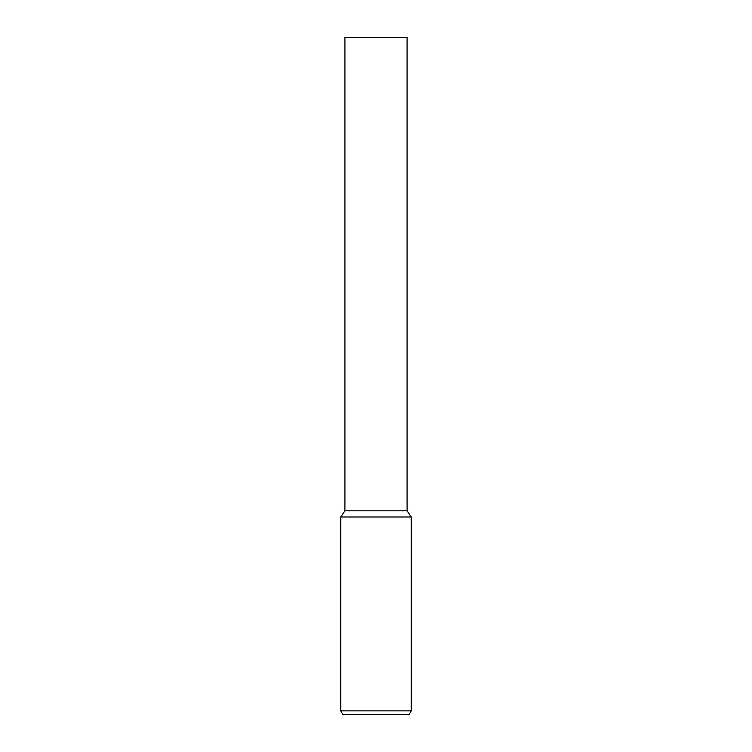 <?xml version="1.0" encoding="UTF-8"?>
<svg xmlns="http://www.w3.org/2000/svg" width="752" height="752" viewBox="0 0 752 752"><rect width="100%" height="100%" fill="white"/><g stroke="black" fill="none" stroke-linecap="round" stroke-linejoin="round"><path stroke-width="1.13" d="M376 710.875L411.25 710.875L411.25 517L340.75 517L340.75 710.875L376 710.875M340.75 710.875L342.79 714.4L409.21 714.4L411.25 710.875M340.75 517L344.914 510.824L407.086 510.824L407.086 37.6L344.914 37.6L344.914 510.824L407.086 510.824L411.25 517"/></g></svg>
